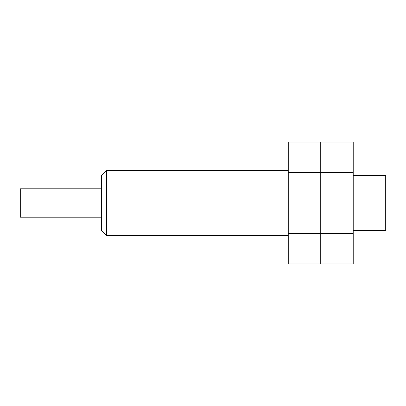 <?xml version="1.0" encoding="UTF-8"?>
<svg xmlns="http://www.w3.org/2000/svg" width="406" height="406" viewBox="0 0 406 406"><rect width="100%" height="100%" fill="white"/><g stroke="black" fill="none" stroke-linecap="round" stroke-linejoin="round"><path stroke-width="0.61" d="M353.22 230.496L385.7 230.496L385.7 175.504L353.22 175.504M288.26 235.48L106.484 235.48L106.484 170.52L288.26 170.52M106.484 235.48L101.5 230.496L101.5 175.504L106.484 170.52M101.5 217.21L20.3 217.21L20.3 188.79L101.5 188.79M353.22 233.47L353.22 172.53L320.74 172.53L320.74 233.47L353.22 233.47L353.22 263.946L320.74 263.946L320.74 142.054L288.26 142.054L288.26 263.946L320.74 263.946L320.74 233.47L288.26 233.47M353.22 172.53L353.22 142.054L320.74 142.054L320.74 172.53L288.26 172.53"/></g></svg>
